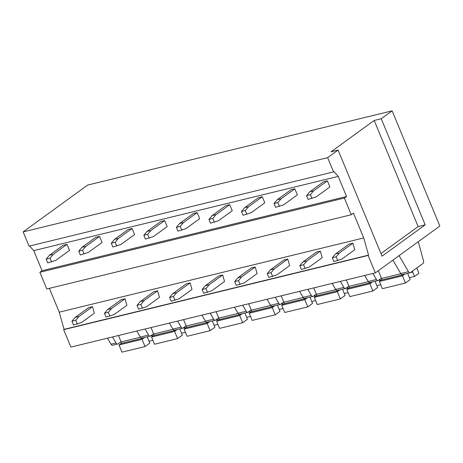 <?xml version="1.0" encoding="UTF-8"?>
<svg xmlns="http://www.w3.org/2000/svg" width="463" height="463" viewBox="0 0 463 463"><rect width="100%" height="100%" fill="white"/><g stroke="black" fill="none" stroke-linecap="round" stroke-linejoin="round"><path stroke-width="0.69" d="M375.354 272.875L368.131 255.443L368.565 255.125L363.715 237.941L353.448 213.154L351.272 214.739L344.362 198.06L346.544 196.48L338.221 176.391L333.968 171.594L333.534 171.912L327.63 157.663L338.088 150.07L331.039 151.789L374.185 120.461L381.234 118.748L392.126 110.836L439.85 226.048L375.354 272.875L70.874 347.105L63.651 329.673L64.085 329.361L59.235 312.178L49.367 288.345M351.272 214.739L46.792 288.97L39.882 272.296L42.064 270.716L33.741 250.628L29.644 246.003M333.534 171.912L29.053 246.148L23.15 231.894L87.646 185.067L392.126 110.836M107.509 338.175L111.022 344.194A2.512 1.539 76.3 0 0 112.706 345.242L117.7 344.021A2.512 1.539 76.3 0 0 118.048 343.859L121.034 341.688M148.565 335.038L140.364 337.041A2.512 1.539 76.3 0 0 142.048 338.088L150.249 336.086A2.512 1.539 76.3 0 1 148.565 335.038L145.052 329.025M150.249 336.086A2.512 1.539 76.3 0 0 150.597 335.924L153.583 333.754M177.601 321.085L181.114 327.104L172.913 329.106A2.512 1.539 76.3 0 0 174.597 330.148L182.798 328.151A2.512 1.539 76.3 0 0 183.145 327.989L186.132 325.819M172.913 329.106L169.4 323.087M140.364 337.041L136.851 331.022M181.114 327.104A2.512 1.539 76.3 0 0 182.798 328.151M368.131 255.443L63.651 329.673M210.156 313.15L213.669 319.169L205.462 321.172A2.512 1.539 76.3 0 0 207.146 322.213L215.347 320.217A2.512 1.539 76.3 0 0 215.694 320.055L218.686 317.884M205.462 321.172L201.949 315.153M213.669 319.169A2.512 1.539 76.3 0 0 215.347 320.217M242.705 305.215L246.218 311.234L238.017 313.231A2.512 1.539 76.3 0 0 239.695 314.279L247.902 312.282A2.512 1.539 76.3 0 0 248.249 312.114L251.235 309.95M238.017 313.231L234.504 307.212M246.218 311.234A2.512 1.539 76.3 0 0 247.902 312.282M275.254 297.281L278.767 303.3L270.566 305.296A2.512 1.539 76.3 0 0 272.25 306.344L280.451 304.341A2.512 1.539 76.3 0 0 280.798 304.179L283.784 302.015M270.566 305.296L267.053 299.277M278.767 303.3A2.512 1.539 76.3 0 0 280.451 304.341M307.802 289.346L311.315 295.359L303.115 297.362A2.512 1.539 76.3 0 0 304.799 298.409L313 296.407A2.512 1.539 76.3 0 0 313.347 296.245L316.333 294.074M303.115 297.362L299.602 291.343M311.315 295.359A2.512 1.539 76.3 0 0 313 296.407M340.351 281.406L343.864 287.425L335.663 289.427A2.512 1.539 76.3 0 0 337.348 290.475L345.548 288.472A2.512 1.539 76.3 0 0 345.896 288.31L348.882 286.14M335.663 289.427L332.15 283.408M343.864 287.425A2.512 1.539 76.3 0 0 345.548 288.472M372.9 273.471L376.413 279.49L368.212 281.492A2.512 1.539 76.3 0 0 369.896 282.534L378.097 280.537A2.512 1.539 76.3 0 0 378.445 280.375L381.431 278.205M368.212 281.492L364.699 275.473M376.413 279.49A2.512 1.539 76.3 0 0 378.097 280.537M399.089 255.64L408.453 271.683L400.761 273.552A2.512 1.539 76.3 0 0 402.445 274.6L410.131 272.724A2.512 1.539 76.3 0 0 410.484 272.562L422.956 263.511A2.512 1.539 76.3 0 0 423.483 260.767L418.303 241.692M400.761 273.552L392.919 260.119M408.453 271.683A2.512 1.539 76.3 0 0 410.131 272.724M327.63 157.663L23.15 231.894M338.221 176.391L33.741 250.628M346.544 196.48L42.064 270.716M344.362 198.06L39.882 272.296M363.715 237.941L59.235 312.178M368.565 255.125L64.085 329.361M111.022 344.194L116.016 342.979L112.503 336.96M116.016 342.979A2.512 1.539 76.3 0 0 117.7 344.021M380.962 253.574L418.141 226.581L425.19 224.862L381.234 118.748M425.19 224.862L382.044 256.184L338.088 150.07M418.141 226.581L374.185 120.461M407.839 273.286A4.184 2.57 76.3 0 0 408.302 275.063L410.183 279.606L405.438 283.055L402.451 275.855L379.388 281.481L381.35 280.057A1.256 0.77 76.3 0 0 381.529 278.442L378.329 270.716M402.451 275.855L404.413 274.432A1.256 0.77 76.3 0 0 404.674 274.055M405.438 283.055L382.369 288.68L379.388 281.481M410.397 272.62L412.724 272.053A4.184 2.57 76.3 0 0 412.33 271.22M416.769 267.996L418.946 273.245L414.541 276.44L409.396 277.696M414.541 276.44L412.724 272.053M375.29 281.22A4.184 2.57 76.3 0 0 375.753 282.997L377.634 287.54L372.889 290.99L369.902 283.79L346.839 289.416L348.795 287.992A1.256 0.77 76.3 0 0 348.98 286.377L346.318 279.953M369.902 283.79L371.864 282.366A1.256 0.77 76.3 0 0 372.125 281.996M372.889 290.99L349.82 296.615L346.839 289.416M378.364 280.428L380.175 279.988A4.184 2.57 76.3 0 0 379.88 279.334M380.719 284.687L376.847 285.636M380.47 280.694L380.175 279.988M342.742 289.155A4.184 2.57 76.3 0 0 343.205 290.932L345.085 295.475L340.334 298.924L337.353 291.725L314.284 297.35L316.246 295.926A1.256 0.77 76.3 0 0 316.432 294.312L313.769 287.888M337.353 291.725L339.315 290.301A1.256 0.77 76.3 0 0 339.57 289.931M340.334 298.924L317.271 304.55L314.284 297.35M345.815 288.362L347.626 287.922A4.184 2.57 76.3 0 0 347.331 287.268M348.164 292.628L344.298 293.571M347.916 288.628L347.626 287.922M310.193 297.09A4.184 2.57 76.3 0 0 310.656 298.866L312.537 303.415L307.785 306.865L304.804 299.659L281.736 305.285L283.697 303.861A1.256 0.77 76.3 0 0 283.883 302.252L281.22 295.822M304.804 299.659L306.766 298.236A1.256 0.77 76.3 0 0 307.021 297.865M307.785 306.865L284.722 312.484L281.736 305.285M313.26 296.297L315.077 295.857A4.184 2.57 76.3 0 0 314.782 295.203M315.616 300.562L311.744 301.506M315.367 296.563L315.077 295.857M277.644 305.03A4.184 2.57 76.3 0 0 278.107 306.801L279.988 311.35L275.236 314.799L272.256 307.6L249.187 313.22L251.149 311.796A1.256 0.77 76.3 0 0 251.334 310.187L248.672 303.763M272.256 307.6L274.218 306.176A1.256 0.77 76.3 0 0 274.472 305.8M275.236 314.799L252.173 320.419L249.187 313.22M280.711 304.237L282.528 303.792A4.184 2.57 76.3 0 0 282.233 303.138M283.067 308.497L279.195 309.44M282.818 304.498L282.528 303.792M245.095 312.965A4.184 2.57 76.3 0 0 245.552 314.742L247.439 319.285L242.687 322.734L239.707 315.535L216.638 321.154L218.6 319.73A1.256 0.77 76.3 0 0 218.785 318.122L216.123 311.697M239.707 315.535L241.669 314.111A1.256 0.77 76.3 0 0 241.923 313.735M242.687 322.734L219.624 328.36L216.638 321.154M248.162 312.172L249.979 311.726A4.184 2.57 76.3 0 0 249.684 311.072M250.518 316.432L246.646 317.375M250.269 312.438L249.979 311.726M212.54 320.9A4.184 2.57 76.3 0 0 213.003 322.676L214.89 327.219L210.138 330.669L207.158 323.469L184.089 329.095L186.051 327.671A1.256 0.77 76.3 0 0 186.23 326.056L183.574 319.632M207.158 323.469L209.114 322.045A1.256 0.77 76.3 0 0 209.374 321.669M210.138 330.669L187.069 336.294L184.089 329.095M215.613 320.107L217.425 319.667A4.184 2.57 76.3 0 0 217.13 319.013M217.969 324.366L214.097 325.31M217.72 320.373L217.425 319.667M179.991 328.834A4.184 2.57 76.3 0 0 180.454 330.611L182.341 335.154L177.589 338.603L174.609 331.404L151.54 337.029L153.502 335.606A1.256 0.77 76.3 0 0 153.681 333.991L151.025 327.567M174.609 331.404L176.565 329.98A1.256 0.77 76.3 0 0 176.825 329.61M177.589 338.603L154.52 344.229L151.54 337.029M183.064 328.041L184.876 327.601A4.184 2.57 76.3 0 0 184.581 326.947M185.42 332.307L181.548 333.25M185.171 328.308L184.876 327.601M147.442 336.769A4.184 2.57 76.3 0 0 147.905 338.546L149.792 343.095L145.041 346.538L142.054 339.338L118.991 344.964L120.953 343.54A1.256 0.77 76.3 0 0 121.132 341.931L118.47 335.501M142.054 339.338L144.016 337.915A1.256 0.77 76.3 0 0 144.277 337.544M145.041 346.538L121.972 352.164L118.991 344.964M150.516 335.976L152.327 335.536A4.184 2.57 76.3 0 0 152.032 334.882M152.871 340.241L148.999 341.185M152.622 336.242L152.327 335.536M352.875 243.208L349.033 244.146L335.553 253.932L339.396 252.995L352.875 243.208L354.722 249.754L341.908 259.06L333.887 261.549L332.318 257.758L335.553 253.932M337.735 260.611L336.161 256.82L332.318 257.758M336.161 256.82L339.396 252.995M327.382 180.871L323.533 181.809L309.805 191.775L313.654 190.837L327.382 180.871L329.893 186.936L316.165 196.902L308.144 199.397L306.575 195.6L309.805 191.775M311.987 198.459L310.418 194.663L306.575 195.6M310.418 194.663L313.654 190.837M320.327 251.143L316.484 252.08L303.005 261.867L306.847 260.929L320.327 251.143L322.173 257.688L309.359 266.995L301.338 269.483L299.769 265.693L303.005 261.867M305.186 268.546L303.612 264.755L299.769 265.693M303.612 264.755L306.847 260.929M294.833 188.811L290.984 189.749L277.256 199.715L281.105 198.777L294.833 188.811L297.344 194.871L283.616 204.837L275.595 207.331L274.027 203.541L277.256 199.715M279.438 206.394L277.869 202.603L274.027 203.541M277.869 202.603L281.105 198.777M287.778 259.077L283.935 260.015L270.456 269.802L274.299 268.864L287.778 259.077L289.624 265.623L276.81 274.929L268.789 277.418L267.22 273.627L270.456 269.802M272.638 276.48L271.063 272.69L267.22 273.627M271.063 272.69L274.299 268.864M262.278 196.746L258.435 197.684L244.707 207.65L248.55 206.712L262.278 196.746L264.79 202.811L251.062 212.777L243.046 215.266L241.472 211.475L244.707 207.65M246.889 214.328L245.321 210.538L241.472 211.475M245.321 210.538L248.55 206.712M255.229 267.018L251.38 267.955L237.907 277.736L241.75 276.799L255.229 267.018L257.075 273.564L244.261 282.864L236.24 285.358L234.672 281.562L237.907 277.736M240.083 284.421L238.514 280.624L234.672 281.562M238.514 280.624L241.75 276.799M229.729 204.681L225.886 205.618L212.158 215.584L216.001 214.647L229.729 204.681L232.241 210.746L218.513 220.712L210.497 223.201L208.923 219.41L212.158 215.584M214.34 222.263L212.772 218.472L208.923 219.41M212.772 218.472L216.001 214.647M222.68 274.953L218.831 275.89L205.352 285.677L209.201 284.739L222.68 274.953L224.526 281.498L211.713 290.799L203.691 293.293L202.123 289.502L205.352 285.677M207.534 292.356L205.966 288.565L202.123 289.502M205.966 288.565L209.201 284.739M197.18 212.615L193.337 213.553L179.609 223.519L183.452 222.581L197.18 212.615L199.692 218.681L185.964 228.647L177.948 231.135L176.374 227.345L179.609 223.519M181.791 230.198L180.223 226.407L176.374 227.345M180.223 226.407L183.452 222.581M190.131 282.887L186.282 283.825L172.803 293.611L176.652 292.674L190.131 282.887L191.977 289.433L179.164 298.739L171.142 301.228L169.574 297.437L172.803 293.611M174.985 300.29L173.417 296.499L169.574 297.437M173.417 296.499L176.652 292.674M164.631 220.55L160.788 221.488L147.06 231.454L150.903 230.516L164.631 220.55L167.143 226.615L153.415 236.581L145.399 239.07L143.825 235.279L147.06 231.454M149.242 238.138L147.668 234.342L143.825 235.279M147.668 234.342L150.903 230.516M157.576 290.822L153.733 291.759L140.254 301.546L144.097 300.609L157.576 290.822L159.428 297.368L146.609 306.674L138.593 309.162L137.019 305.372L140.254 301.546M142.436 308.225L140.868 304.434L137.019 305.372M140.868 304.434L144.097 300.609M132.082 228.49L128.239 229.422L114.511 239.394L118.354 238.457L132.082 228.49L134.594 234.55L120.866 244.516L112.845 247.011L111.276 243.22L114.511 239.394M116.693 246.073L115.119 242.282L111.276 243.22M115.119 242.282L118.354 238.457M125.027 298.757L121.184 299.694L107.705 309.481L111.548 308.543L125.027 298.757L126.879 305.302L114.06 314.608L106.044 317.097L104.47 313.306L107.705 309.481M109.887 316.16L108.319 312.369L104.47 313.306M108.319 312.369L111.548 308.543M99.533 236.425L95.691 237.363L81.963 247.329L85.805 246.391L99.533 236.425L102.045 242.485L88.317 252.457L80.296 254.945L78.727 251.154L81.963 247.329M84.144 254.008L82.57 250.217L78.727 251.154M82.57 250.217L85.805 246.391M92.478 306.697L88.636 307.629L75.156 317.415L78.999 316.478L92.478 306.697L94.325 313.243L81.511 322.543L73.495 325.032L71.921 321.241L75.156 317.415M77.338 324.094L75.77 320.303L71.921 321.241M75.77 320.303L78.999 316.478M66.985 244.36L63.142 245.297L49.414 255.263L53.257 254.326L66.985 244.36L69.496 250.425L55.768 260.391L47.747 262.88L46.178 259.089L49.414 255.263M51.59 261.942L50.021 258.151L46.178 259.089M50.021 258.151L53.257 254.326M400.871 273.726L381.529 278.442M381.35 280.057L404.413 274.432M368.322 281.666L348.98 286.377M348.795 287.992L371.864 282.366M335.773 289.601L316.432 294.312M316.246 295.926L339.315 290.301M303.219 297.535L283.883 302.252M283.697 303.861L306.766 298.236M270.67 305.47L251.334 310.187M251.149 311.796L274.218 306.176M238.121 313.405L218.785 318.122M218.6 319.73L241.669 314.111M205.572 321.339L186.23 326.056M186.051 327.671L209.114 322.045M173.023 329.28L153.681 333.991M153.502 335.606L176.565 329.98M140.474 337.214L121.132 341.931M120.953 343.54L144.016 337.915"/></g></svg>
